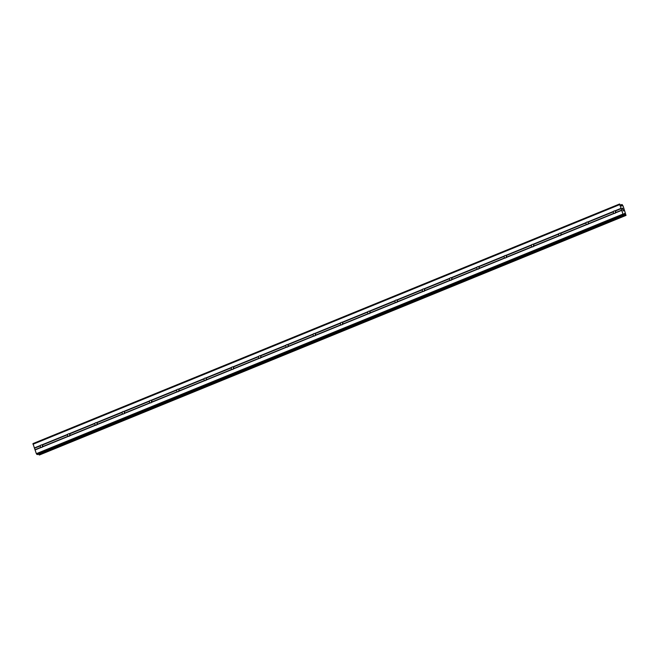 <?xml version="1.0" encoding="UTF-8"?>
<svg xmlns="http://www.w3.org/2000/svg" width="659" height="659" viewBox="0 0 659 659"><rect width="100%" height="100%" fill="white"/><g stroke="black" fill="none" stroke-linecap="round" stroke-linejoin="round"><path stroke-width="0.99" d="M41.064 445.006A1.269 1.211 102.3 0 1 41.739 444.94L42.176 445.097A1.269 1.211 102.3 0 1 42.711 446.588L42.448 446.926A1.269 1.211 102.3 0 1 41.229 447.428L40.949 447.304A1.269 1.211 102.3 0 1 40.413 445.814L40.512 445.443A1.269 1.211 102.3 0 1 41.064 445.006M68.347 433.861A1.269 1.211 102.3 0 1 69.022 433.795L69.459 433.951A1.269 1.211 102.3 0 1 69.994 435.442L69.739 435.78A1.269 1.211 102.3 0 1 68.511 436.283L68.231 436.159A1.269 1.211 102.3 0 1 67.696 434.668L67.803 434.297A1.269 1.211 102.3 0 1 68.347 433.861M95.629 422.716A1.269 1.211 102.3 0 1 96.313 422.65L96.749 422.806A1.269 1.211 102.3 0 1 97.277 424.297L97.021 424.635A1.269 1.211 102.3 0 1 95.794 425.137L95.514 425.014A1.269 1.211 102.3 0 1 94.987 423.523L95.085 423.152A1.269 1.211 102.3 0 1 95.629 422.716M122.912 411.57A1.269 1.211 102.3 0 1 123.595 411.504L124.032 411.661A1.269 1.211 102.3 0 1 124.567 413.152L124.304 413.498A1.269 1.211 102.3 0 1 123.085 413.992L122.805 413.868A1.269 1.211 102.3 0 1 122.269 412.386L122.368 412.007A1.269 1.211 102.3 0 1 122.912 411.57M150.203 400.425A1.269 1.211 102.3 0 1 150.878 400.367L151.315 400.515A1.269 1.211 102.3 0 1 151.85 402.006L151.586 402.352A1.269 1.211 102.3 0 1 150.367 402.847L150.087 402.731A1.269 1.211 102.3 0 1 149.552 401.24L149.659 400.861A1.269 1.211 102.3 0 1 150.203 400.425M177.485 389.288A1.269 1.211 102.3 0 1 178.161 389.222L178.597 389.378A1.269 1.211 102.3 0 1 179.133 390.869L178.877 391.207A1.269 1.211 102.3 0 1 177.65 391.71L177.37 391.586A1.269 1.211 102.3 0 1 176.843 390.095L176.942 389.716A1.269 1.211 102.3 0 1 177.485 389.288M204.768 378.142A1.269 1.211 102.3 0 1 205.451 378.077L205.888 378.233A1.269 1.211 102.3 0 1 206.415 379.724L206.16 380.062A1.269 1.211 102.3 0 1 204.933 380.564L204.661 380.441A1.269 1.211 102.3 0 1 204.125 378.95L204.224 378.579A1.269 1.211 102.3 0 1 204.768 378.142M232.059 366.997A1.269 1.211 102.3 0 1 232.734 366.931L233.171 367.088A1.269 1.211 102.3 0 1 233.706 368.579L233.443 368.916A1.269 1.211 102.3 0 1 232.223 369.419L231.943 369.295A1.269 1.211 102.3 0 1 231.408 367.804L231.507 367.434A1.269 1.211 102.3 0 1 232.059 366.997M259.341 355.852A1.269 1.211 102.3 0 1 260.017 355.786L260.453 355.942A1.269 1.211 102.3 0 1 260.989 357.433L260.733 357.771A1.269 1.211 102.3 0 1 259.506 358.274L259.226 358.15A1.269 1.211 102.3 0 1 258.69 356.659L258.798 356.288A1.269 1.211 102.3 0 1 259.341 355.852M286.624 344.706A1.269 1.211 102.3 0 1 287.299 344.641L287.736 344.797A1.269 1.211 102.3 0 1 288.271 346.288L288.016 346.634A1.269 1.211 102.3 0 1 286.789 347.128L286.508 347.013A1.269 1.211 102.3 0 1 285.981 345.522L286.08 345.143A1.269 1.211 102.3 0 1 286.624 344.706M313.906 333.561A1.269 1.211 102.3 0 1 314.59 333.503L315.027 333.66A1.269 1.211 102.3 0 1 315.562 335.143L315.299 335.489A1.269 1.211 102.3 0 1 314.071 335.983L313.799 335.868A1.269 1.211 102.3 0 1 313.264 334.377L313.363 333.998A1.269 1.211 102.3 0 1 313.906 333.561M341.197 322.424A1.269 1.211 102.3 0 1 341.873 322.358L342.309 322.515A1.269 1.211 102.3 0 1 342.845 324.006L342.581 324.343A1.269 1.211 102.3 0 1 341.362 324.846L341.082 324.722A1.269 1.211 102.3 0 1 340.546 323.231L340.645 322.861A1.269 1.211 102.3 0 1 341.197 322.424M368.48 311.279A1.269 1.211 102.3 0 1 369.155 311.213L369.592 311.369A1.269 1.211 102.3 0 1 370.127 312.86L369.872 313.198A1.269 1.211 102.3 0 1 368.645 313.7L368.365 313.577A1.269 1.211 102.3 0 1 367.829 312.086L367.936 311.715A1.269 1.211 102.3 0 1 368.48 311.279M395.762 300.133A1.269 1.211 102.3 0 1 396.446 300.067L396.883 300.224A1.269 1.211 102.3 0 1 397.41 301.715L397.155 302.053A1.269 1.211 102.3 0 1 395.927 302.555L395.647 302.432A1.269 1.211 102.3 0 1 395.12 300.941L395.219 300.57A1.269 1.211 102.3 0 1 395.762 300.133M423.053 288.988A1.269 1.211 102.3 0 1 423.729 288.922L424.165 289.079A1.269 1.211 102.3 0 1 424.701 290.57L424.437 290.907A1.269 1.211 102.3 0 1 423.218 291.41L422.938 291.286A1.269 1.211 102.3 0 1 422.403 289.803L422.501 289.425A1.269 1.211 102.3 0 1 423.053 288.988M450.336 277.843A1.269 1.211 102.3 0 1 451.011 277.785L451.448 277.933A1.269 1.211 102.3 0 1 451.983 279.424L451.72 279.77A1.269 1.211 102.3 0 1 450.501 280.264L450.221 280.149A1.269 1.211 102.3 0 1 449.685 278.658L449.792 278.279A1.269 1.211 102.3 0 1 450.336 277.843M477.618 266.706A1.269 1.211 102.3 0 1 478.294 266.64L478.731 266.796A1.269 1.211 102.3 0 1 479.266 268.287L479.011 268.625A1.269 1.211 102.3 0 1 477.783 269.127L477.503 269.004A1.269 1.211 102.3 0 1 476.976 267.513L477.075 267.134A1.269 1.211 102.3 0 1 477.618 266.706M504.901 255.56A1.269 1.211 102.3 0 1 505.585 255.494L506.021 255.651A1.269 1.211 102.3 0 1 506.549 257.142L506.293 257.48A1.269 1.211 102.3 0 1 505.066 257.982L504.794 257.858A1.269 1.211 102.3 0 1 504.259 256.367L504.357 255.997A1.269 1.211 102.3 0 1 504.901 255.56M532.192 244.415A1.269 1.211 102.3 0 1 532.867 244.349L533.304 244.505A1.269 1.211 102.3 0 1 533.839 245.996L533.576 246.334A1.269 1.211 102.3 0 1 532.357 246.837L532.077 246.713A1.269 1.211 102.3 0 1 531.541 245.222L531.64 244.851A1.269 1.211 102.3 0 1 532.192 244.415M559.475 233.27A1.269 1.211 102.3 0 1 560.15 233.204L560.587 233.36A1.269 1.211 102.3 0 1 561.122 234.851L560.867 235.189A1.269 1.211 102.3 0 1 559.639 235.691L559.359 235.568A1.269 1.211 102.3 0 1 558.824 234.077L558.931 233.706A1.269 1.211 102.3 0 1 559.475 233.27M586.757 222.124A1.269 1.211 102.3 0 1 587.441 222.058L587.869 222.215A1.269 1.211 102.3 0 1 588.405 223.706L588.149 224.052A1.269 1.211 102.3 0 1 586.922 224.546L586.642 224.431A1.269 1.211 102.3 0 1 586.115 222.94L586.213 222.561A1.269 1.211 102.3 0 1 586.757 222.124M614.04 210.979A1.269 1.211 102.3 0 1 614.723 210.921L615.16 211.069A1.269 1.211 102.3 0 1 615.695 212.56L615.432 212.906A1.269 1.211 102.3 0 1 614.213 213.401L613.933 213.285A1.269 1.211 102.3 0 1 613.397 211.794L613.496 211.415A1.269 1.211 102.3 0 1 614.04 210.979M37.522 454.562L36.344 453.672L32.95 443.598L619.575 204.002L621.495 205.979L621.939 206.069L622.137 204.562L623.183 206.176L626.034 215.402L624.592 213.532L624.106 213.557L624.131 214.982L622.969 214.076L619.575 204.002M626.025 215.402L39.4 454.998L625.811 215.361M38.7 454.092L39.186 454.949M623.134 209.463L622.458 208.351M622.664 208.919L622.071 208.145L622.714 208.285L622.071 208.145M622.162 208.285L622.533 209.331M623.299 210.353L623.521 210.756L622.961 210.633L623.521 210.756M623.653 210.905L622.961 210.633M37.505 454.578L624.131 214.982L37.481 454.578M621.915 204.512L620.803 204.974L621.907 204.521M615.654 211.646A1.269 1.211 -77.7 0 0 615.308 213.055M588.149 224.052L614.213 213.401M560.867 235.189L586.922 224.546M533.576 246.334L559.639 235.691M506.293 257.48L532.357 246.837M479.011 268.625L505.066 257.982M451.72 279.77L477.783 269.127M424.437 290.907L450.501 280.264M397.155 302.053L423.218 291.41M369.872 313.198L395.927 302.555M342.581 324.343L368.645 313.7M315.299 335.489L341.362 324.846M288.016 346.634L314.071 335.983M260.733 357.771L286.789 347.128M233.443 368.916L259.506 358.274M206.16 380.062L232.223 369.419M178.877 391.207L204.933 380.564M151.586 402.352L177.65 391.71M124.304 413.498L150.367 402.847M97.021 424.635L123.085 413.992M69.739 435.78L95.794 425.137M42.448 446.926L68.511 436.283M35.018 449.965L41.229 447.428M36.344 453.672L622.969 214.076M615.432 212.906L621.643 210.369M588.405 223.706L613.933 213.285M587.869 222.215L613.397 211.794M587.441 222.058L613.496 211.415M588.372 222.791A1.269 1.211 -77.7 0 0 588.026 224.2M561.122 234.851L586.642 224.431M560.587 233.36L586.115 222.94M560.15 233.204L586.213 222.561M561.089 233.937A1.269 1.211 -77.7 0 0 560.735 235.345M533.839 245.996L559.359 235.568M533.304 244.505L558.824 234.077M532.867 244.349L558.931 233.706M533.798 245.082A1.269 1.211 -77.7 0 0 533.452 246.482M506.549 257.142L532.077 246.713M506.021 255.651L531.541 245.222M505.585 255.494L531.64 244.851M506.516 256.219A1.269 1.211 -77.7 0 0 506.17 257.628M479.266 268.287L504.794 257.858M478.731 266.796L504.259 256.367M478.294 266.64L504.357 255.997M479.233 267.365A1.269 1.211 -77.7 0 0 478.887 268.773M451.983 279.424L477.503 269.004M451.448 277.933L476.976 267.513M451.011 277.785L477.075 267.134M451.942 278.51A1.269 1.211 -77.7 0 0 451.596 279.918M424.701 290.57L450.221 280.149M424.165 289.079L449.685 278.658M423.729 288.922L449.792 278.279M424.66 289.655A1.269 1.211 -77.7 0 0 424.314 291.064M397.41 301.715L422.938 291.286M396.883 300.224L422.403 289.803M396.446 300.067L422.501 289.425M397.377 300.801A1.269 1.211 -77.7 0 0 397.031 302.201M370.127 312.86L395.647 302.432M369.592 311.369L395.12 300.941M369.155 311.213L395.219 300.57M370.094 311.946A1.269 1.211 -77.7 0 0 369.748 313.346M342.845 324.006L368.365 313.577M342.309 322.515L367.829 312.086M341.873 322.358L367.936 311.715M342.804 323.083A1.269 1.211 -77.7 0 0 342.458 324.492M315.562 335.143L341.082 324.722M315.027 333.66L340.546 323.231M314.59 333.503L340.645 322.861M315.521 334.228A1.269 1.211 -77.7 0 0 315.175 335.637M288.271 346.288L313.799 335.868M287.736 344.797L313.264 334.377M287.299 344.641L313.363 333.998M288.238 345.374A1.269 1.211 -77.7 0 0 287.892 346.782M260.989 357.433L286.508 347.013M260.453 355.942L285.981 345.522M260.017 355.786L286.08 345.143M260.956 356.519A1.269 1.211 -77.7 0 0 260.602 357.928M233.706 368.579L259.226 358.15M233.171 367.088L258.69 356.659M232.734 366.931L258.798 356.288M233.665 367.664A1.269 1.211 -77.7 0 0 233.319 369.065M206.415 379.724L231.943 369.295M205.888 378.233L231.408 367.804M205.451 378.077L231.507 367.434M206.382 378.801A1.269 1.211 -77.7 0 0 206.036 380.21M179.133 390.869L204.661 380.441M178.597 389.378L204.125 378.95M178.161 389.222L204.224 378.579M179.1 389.947A1.269 1.211 -77.7 0 0 178.754 391.355M151.85 402.006L177.37 391.586M151.315 400.515L176.843 390.095M150.878 400.367L176.942 389.716M151.809 401.092A1.269 1.211 -77.7 0 0 151.463 402.501M124.567 413.152L150.087 402.731M124.032 411.661L149.552 401.24M123.595 411.504L149.659 400.861M124.526 412.237A1.269 1.211 -77.7 0 0 124.18 413.646M97.277 424.297L122.805 413.868M96.749 422.806L122.269 412.386M96.313 422.65L122.368 412.007M97.244 423.383A1.269 1.211 -77.7 0 0 96.898 424.791M69.994 435.442L95.514 425.014M69.459 433.951L94.987 423.523M69.022 433.795L95.085 423.152M69.961 434.528A1.269 1.211 -77.7 0 0 69.607 435.929M42.711 446.588L68.231 436.159M42.176 445.097L67.696 434.668M41.739 444.94L67.803 434.297M42.67 445.665A1.269 1.211 -77.7 0 0 42.324 447.074M614.723 210.921L620.935 208.384M32.975 444.265L619.6 204.669M34.309 447.972L40.512 445.443M615.16 211.069L621.099 208.648M615.695 212.56L621.635 210.139M621.379 205.872L621.956 205.633M621.33 205.806L621.956 205.55M624.147 214.529L625.045 214.159M624.147 214.406L624.979 214.06M36.83 454.438L623.455 214.85M35.009 449.726L40.949 447.304M34.474 448.244L40.413 445.814M620.918 205.163L621.923 204.751M620.86 205.064L621.907 204.636M620.827 205.015L621.898 204.57M39.112 454.867L625.737 215.279M39.062 454.792L625.688 215.205M38.996 454.677L625.622 215.081M624.122 213.944L624.74 213.697M624.114 213.73L624.592 213.532M39.408 454.998L626.034 215.402"/></g></svg>
